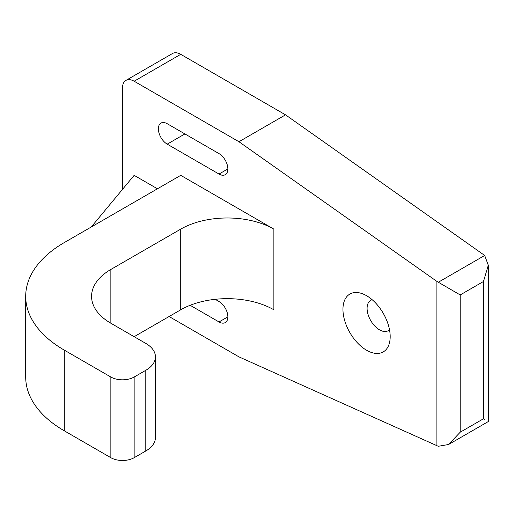 <?xml version="1.0" encoding="UTF-8"?>
<svg xmlns="http://www.w3.org/2000/svg" width="514" height="514" viewBox="0 0 514 514"><rect width="100%" height="100%" fill="white"/><g stroke="black" fill="none" stroke-linecap="round" stroke-linejoin="round"><path stroke-width="0.77" d="M372.194 299.739A17.521 10.113 -120 0 0 370.722 300.343A17.521 10.113 -120 0 0 368.037 314.388A17.521 10.113 -120 0 0 379.48 329.827A17.521 10.113 -120 0 0 388.243 330.695A17.521 10.113 -120 0 0 389.503 329.718M366.572 295.704A33.397 19.281 -120 0 0 363.661 294.233A33.397 19.281 -120 0 0 342.999 311.047A33.397 19.281 -120 0 0 366.572 350.24A33.397 19.281 -120 0 0 390.004 339.863A33.397 19.281 -120 0 0 366.572 295.704M227.863 168.945A12.516 7.228 -120 0 0 219.015 153.615L167.217 123.713A12.516 7.228 -120 0 0 160.966 123.09A12.516 7.228 -120 0 0 159.044 133.12A12.516 7.228 -120 0 0 167.217 144.151L219.015 174.053A12.516 7.228 -120 0 0 225.273 174.67A12.516 7.228 -120 0 0 227.863 168.945L219.015 174.053M190.148 305.29L219.015 321.957A12.516 7.228 -120 0 0 225.273 322.574A12.516 7.228 -120 0 0 227.863 316.842A12.516 7.228 -120 0 0 219.015 301.519L215.193 299.309M64.289 430.809L110.863 457.698A16.467 9.509 0 0 0 134.148 457.698L145.796 450.977L145.796 370.298A32.935 19.012 180 0 0 155.44 356.857A32.935 19.012 180 0 0 145.796 343.41L110.863 323.242A65.869 38.03 180 0 1 91.569 296.353A65.869 38.03 180 0 1 110.863 269.458L180.729 229.122A65.869 38.03 180 0 1 273.878 229.122L180.729 175.345L64.289 242.569A131.738 76.059 0 0 0 25.7 296.353A131.738 76.059 0 0 0 64.289 350.13L64.289 430.809A131.738 76.059 180 0 1 25.7 377.025L25.7 296.353M273.878 229.122L273.878 309.801A65.869 38.03 0 0 0 180.729 309.801L134.154 336.689M145.796 370.298L134.148 377.025A16.467 9.509 180 0 1 110.863 377.025L64.289 350.13M145.796 450.977A32.935 19.012 0 0 0 155.44 437.53L155.44 356.857M134.148 81.225A16.467 9.509 -120 0 0 125.917 80.409L172.492 53.52A16.467 9.509 60 0 1 180.729 54.33L134.148 81.225L238.946 141.729L285.527 114.84L180.729 54.33M169.08 316.521L238.946 356.857L438.256 446.28L448.542 444.514L460.191 432.216L483.475 418.775L483.475 281.492L488.3 265.263L484.689 255.471L285.527 114.84M125.917 80.409A16.467 9.509 -120 0 0 122.505 87.945L122.505 189.364M157.438 188.786L134.148 175.345L91.261 226.995M436.9 445.747L436.9 281.409L238.946 141.729M436.9 281.409L460.191 294.94L460.191 432.216M483.475 418.775L484.689 419.475M110.863 269.458L110.863 323.242M180.729 309.801L180.729 229.122M110.863 457.698L110.863 377.025M134.148 377.025L134.148 457.698M483.475 281.492L460.191 294.94M438.256 282.276L484.689 255.471M227.863 316.842L219.015 321.957M184.918 133.929L167.217 144.151M448.542 444.514L488.3 421.557L488.3 265.263"/></g></svg>
